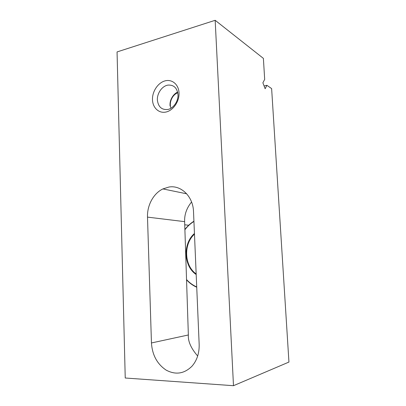 <?xml version="1.0" encoding="UTF-8"?>
<svg xmlns="http://www.w3.org/2000/svg" width="406" height="406" viewBox="0 0 406 406"><rect width="100%" height="100%" fill="white"/><g stroke="black" fill="none" stroke-linecap="round" stroke-linejoin="round"><path stroke-width="0.61" d="M167.115 85.275L167.962 85.093C173.991 84.758 177.351 88.117 178.031 95.166C178.112 101.566 173.453 108.174 168.069 109.437L168.018 109.447C161.776 110.138 158.223 106.956 157.355 99.901C157.097 93.527 161.608 86.706 167.115 85.275M164.983 80.89C172.042 78.891 178.736 84.489 179.031 92.969C179.427 101.419 173.271 110.407 166.13 112C158.995 113.726 152.702 107.9 152.483 99.703C152.164 91.533 157.919 82.773 164.983 80.89M168.896 187.044L162.907 188.922C153.478 193.383 147.028 205.36 147.5 217.119L151.453 342.958C152.26 355.011 157.158 364.06 166.14 370.115C175.631 375.144 184.263 373.825 192.043 366.151C197.017 360.345 199.387 353.063 199.163 344.303L193.515 211.668C193.119 196.413 181.04 184.842 168.896 187.044M197.671 356.016C191.008 348.312 187.907 341.294 188.359 334.97L184.634 221.64C184.344 214.596 186.658 208.045 191.571 201.98M262.88 82.794L264.682 79.403L263.387 58.383L215.17 20.3L233.486 385.7L288.945 362.066L271.629 88.594L266.909 85.316L265.138 88.736L262.88 82.794M233.486 385.7L125.236 378.011L117.055 51.932L215.17 20.3M264.093 85.986L266.909 85.316M177.65 92.06C175.265 93.218 173.352 95.07 171.905 97.618C170.388 100.333 169.774 103.154 170.073 106.083M177.808 92.766C172.296 94.649 168.744 102.769 170.992 108.219M193.931 221.463C190.48 223.594 187.465 226.35 184.897 229.74M186.537 279.551C189.48 282.779 192.875 285.24 196.717 286.935M196.732 287.245C192.891 285.54 189.495 283.073 186.547 279.846M184.892 229.502C187.46 226.117 190.47 223.356 193.921 221.214M196.189 274.522C183.532 266.25 182.705 243.498 194.444 233.521M194.474 234.16C183.385 244.021 184.177 265.676 196.164 273.923M184.634 221.64L147.5 217.119M184.735 224.797L188.699 225.244M188.359 334.97L151.453 342.958M186.694 193.809L162.907 188.922"/></g></svg>
